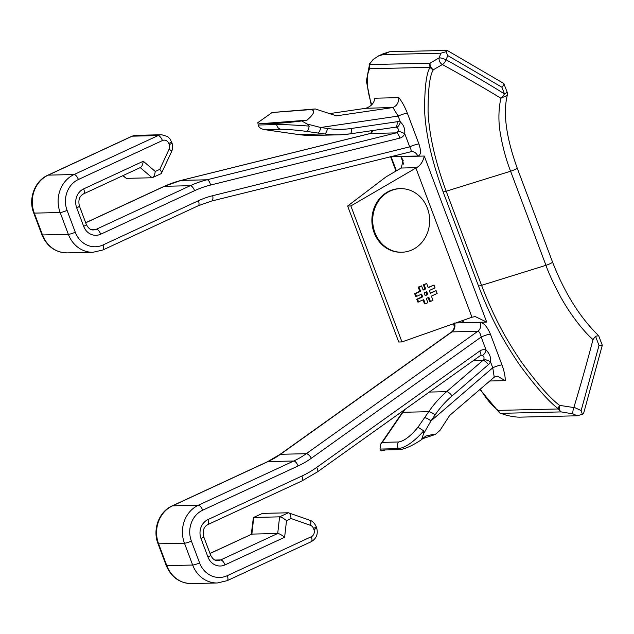 <?xml version="1.0" encoding="UTF-8"?>
<svg xmlns="http://www.w3.org/2000/svg" width="634" height="634" viewBox="0 0 634 634"><rect width="100%" height="100%" fill="white"/><g stroke="black" fill="none" stroke-linecap="round" stroke-linejoin="round"><path stroke-width="0.95" d="M307.046 124.002L309.186 126.111C308.687 129.273 307.878 131.04 306.777 131.412L324.346 133.933A109.032 97.66 88.7 0 0 339.031 134.828L313.18 135.438A109.032 97.66 -91.3 0 1 298.503 134.543L264.774 129.645C260.978 128.987 258.791 127.442 258.197 125.009L257.832 122.655L272.105 112.519L310.977 109.579C315.542 110.395 314.218 113.93 306.999 120.198L301.776 120.967L307.046 124.002L320.638 127.497L327.382 128.472A103.58 92.778 88.7 0 0 351.49 128.456L397.066 121.744A8.337 7.465 -91.3 0 1 400.395 122.093C403.62 124.803 405.078 128.686 404.777 133.742L409.699 146.85A7.267 1.173 159.4 0 1 418.939 143.989C421.317 151.296 420.921 155.322 417.766 156.059L391.693 156.392M435.463 434.29L439.98 430.399L449.672 415.452L494.243 377.167L497.468 376.192L505.219 380.638C505.314 376.39 504.236 371.152 501.985 364.938L490.415 334.166C487.308 326.875 483.932 322.944 480.279 322.365L455.775 322.944M454.427 322.975L454.372 325.614C454.253 328.618 453.27 330.758 451.432 332.05A5.452 2.068 54.5 0 1 451.955 331.891L280.466 454.293L306.317 453.682L477.806 331.281A7.267 6.514 88.7 0 0 480.279 322.365M328.452 113.779L365.675 108.295L392.882 107.487C396.757 105.997 398.746 102.716 398.841 97.644C402.107 101.812 404.952 107.011 407.369 113.224L418.939 143.989M478.504 285.997A5.452 0.88 -20.6 0 0 481.555 285.34C494.972 319.901 506.304 339.459 521.14 361.626C537.188 383.618 550.003 398.2 559.576 405.364L573.833 407.567C572.89 410.364 572.629 412.472 573.049 413.891L561.217 411.91L500.25 413.352L498.023 410.388L558.562 408.962A5.452 4.882 88.7 0 0 561.217 411.91A5.452 3.749 -79.8 0 1 559.576 405.364A5.452 3.717 130 0 0 558.562 408.962C548.743 401.639 535.595 386.716 519.119 364.193C503.895 341.48 492.253 321.438 478.504 285.997L443.126 191.88C431.889 161.385 425.723 134.329 424.614 110.704C424.582 87.207 426.42 72.751 430.145 67.323A5.452 4.636 22.3 0 0 433.41 69.708L442.374 64.533C466.695 77.942 486.191 89.18 500.852 98.238C498.284 110.617 498.269 123.226 500.812 136.064C503.158 148.824 506.423 160.553 510.592 171.235L545.953 265.313C548.679 273.191 553.514 283.628 560.456 296.625C568.967 312.245 582.083 330.005 592.996 339.602C587.005 362.553 580.649 385.1 573.936 407.242L581.14 410.563L582.384 414.295L577.178 415.793L519.825 417.148C516.694 417.204 512.375 416.609 506.859 415.389L499.687 412.996M463.2 320.328L463.264 322.635L462.495 320.574M401.171 168.034L386.106 176.823L347.63 206.026L398.738 342.003L401.972 341.924L471.981 317.23L415.904 168.042L416.546 167.669L401.171 168.034L403.184 160.394L400.854 156.59L403.692 164.143M401.972 341.924L350.864 205.947L347.63 206.026M415.904 168.042L350.864 205.947M400.426 188.647L399.618 188.663A31.803 28.482 88.7 0 0 389.324 191.08A31.803 28.482 88.7 0 0 372.515 226.988A31.803 28.482 88.7 0 0 401.116 252.245L401.924 252.229A31.803 28.482 88.7 0 0 412.219 249.812A31.803 28.482 88.7 0 0 429.02 213.904A31.803 28.482 88.7 0 0 400.426 188.647A31.803 28.482 88.7 0 0 390.132 191.056A31.803 28.482 88.7 0 0 373.323 226.972A31.803 28.482 88.7 0 0 401.924 252.229M420.936 294.39L421.879 296.886L416.768 299.256L417.822 302.053L423.734 299.668L425.311 303.86L427.871 302.68L426.294 298.479L428.846 297.298L430.423 301.491L432.974 300.31L431.397 296.11L437.143 293.447L436.097 290.649L430.351 293.312L429.297 290.515L435.043 287.852L433.989 285.054L428.243 287.717L426.666 283.525L424.114 284.706L425.691 288.906L423.14 290.087L421.562 285.894L419.003 287.075L420.58 291.275L415.476 293.637L416.522 296.435L421.634 294.073L422.688 296.87L417.576 299.232L418.63 302.03M423.044 299.985L424.511 303.884L425.311 303.86M428.148 297.615L429.614 301.515L430.423 301.491M436.097 290.649L430.232 293.011M433.989 285.054L428.132 287.416M426.666 283.525L423.306 284.729L424.883 288.922L423.021 289.786M421.562 285.894L418.194 287.091L419.771 291.291L414.668 293.661L415.722 296.458L416.522 296.435M426.048 292.02L426.983 294.517L425.129 295.381M471.981 317.23L475.207 316.564L486.69 322.08L463.264 322.635M416.546 167.669C420.429 165.522 423.005 161.646 424.281 156.043L486.69 322.08M425.24 295.682L424.186 292.884L426.745 291.703L427.791 294.501L425.24 295.682M421.879 296.886L422.688 296.87M416.768 299.256L417.576 299.232M414.668 293.661L415.476 293.637M419.771 291.291L420.58 291.275M418.194 287.091L419.003 287.075M424.883 288.922L425.691 288.906M423.306 284.729L424.114 284.706M426.983 294.517L427.791 294.501M446.146 59.826C470.412 73.322 489.836 84.671 504.434 93.887A5.452 2.084 122.2 0 1 500.852 98.238L507.279 95.362C502.905 113.201 506.194 137.38 517.138 167.891A5.452 0.88 159.4 0 1 510.592 171.235L446.178 191.222C435.225 161.488 429.194 135.097 428.085 112.044C428.013 89.125 429.789 75.01 433.41 69.708A5.452 4.2 -122.6 0 1 430.129 63.154L439.204 57.797A5.452 4.383 61.7 0 0 442.374 64.533A5.452 2.148 -60.9 0 0 446.146 59.826A5.452 0.975 -159.9 0 0 439.204 57.797L440.884 53.201L446.098 51.703L447.707 55.562L446.146 59.826M583.652 413.241L602.3 345.261L598.662 335.719L595.532 336.242L592.996 339.602M447.35 50.514L503.792 83.482L507.113 92.025A5.452 0.88 159.4 0 1 504.434 93.887L501.938 87.238C504.133 84.813 504.593 83.529 503.333 83.387M446.098 51.703C447.453 50.894 447.715 50.466 446.891 50.419L447.303 50.474M446.891 50.419L389.538 51.766L383.53 54.548L440.884 53.201M383.53 54.548L378.823 55.768L373.093 59.501L369.162 64.589L369.606 68.749A49.064 20.328 -114.9 0 0 371.675 104.737M389.538 51.766L383.023 53.835M369.162 64.589L430.129 63.154A5.452 4.882 88.7 0 0 430.145 67.323L369.606 68.749M601.761 345.261L598.995 345.467L581.14 410.563M583.177 413.011C584.009 413.059 583.74 413.487 582.384 414.295M365.675 108.295C371.12 106.488 374.179 103.12 374.86 98.207L398.841 97.644M392.882 107.487L398.136 116.085A7.267 1.173 159.4 0 1 407.369 113.224M317.61 132.958A5.452 2.393 98.3 0 0 320.638 127.497L398.136 116.085L400.395 122.093A5.452 2.282 110.3 0 1 396.464 127.323C398.176 128.044 398.675 129.384 397.978 131.357A2.885 2.584 -91.3 0 1 396.234 132.878L207.033 179.787L181.189 180.397L370.383 133.489A2.885 2.584 88.7 0 0 372.396 130.588M160.909 173.684C162.193 173.462 161.821 172.02 159.8 169.357L169.08 149.252A5.452 4.882 88.7 0 0 169.238 144.647L168.81 143.498A5.452 4.882 88.7 0 0 162.415 140.55L78.386 179.501A23.624 21.16 88.7 0 0 67.077 210.369L75.28 232.195A23.624 21.16 88.7 0 0 102.993 244.97L198.387 200.748A96.313 86.272 -91.3 0 1 212.707 195.692L409.699 146.85C411.411 149.814 411.617 151.447 410.317 151.748M122.774 175.689L126.293 178.36L152.136 177.758L161.282 173.613L171.608 151.589C172.876 148.697 172.979 145.765 171.917 142.785L169.952 138.846L167.558 136.54L161.622 134.741A10.905 9.764 88.7 0 0 158.096 135.565L74.067 174.524A29.077 26.042 88.7 0 0 60.151 212.517L68.353 234.334A29.077 26.042 88.7 0 0 93.047 252.277L102.859 249.978L198.26 205.749L211.597 201.041L411.593 151.574A7.267 6.514 -91.3 0 1 417.766 156.059M140.233 167.598L152.136 177.758C153.547 177.56 154.585 175.459 155.267 171.457L159.8 169.357M306.777 131.412C295.563 129.978 286.94 129.265 280.925 129.265L264.235 129.582L298.321 134.535A5.452 2.393 -81.7 0 0 298.503 134.543L324.346 133.933A5.452 2.393 98.3 0 0 327.382 128.472M257.832 122.655L260.851 123.685L276.543 123.321A27.262 1.331 -7 0 0 301.776 120.967M309.186 126.111C295.135 125.025 284.309 124.51 276.693 124.573L276.543 123.321M260.851 123.685L306.999 120.198M392.058 107.669L336.44 115.84L315.264 108.945L272.105 112.519M140.162 167.535C141.564 167.344 142.61 165.244 143.292 161.242L155.267 171.457M381.232 450.956L383.507 450.005L399.198 449.633A27.262 7.172 -34.7 0 0 421.555 439.639L423.52 433.87L423.726 430.843L417.964 427.205C410.65 436.176 404.159 441.106 398.477 441.993L382.318 442.374L380.638 444.18L380.004 449.07L381.232 450.956L385.282 449.966M422.688 438.665L433.347 435.138C437.072 433.727 434.536 434.028 425.715 436.057L421.555 439.639M435.439 434.314L433.347 435.138M417.964 427.205L428.75 411.688L402.899 412.29L382.318 442.374M423.52 433.87L430.946 420.96A5.452 1.522 -145.6 0 0 424.637 417.695M423.726 430.843C414.137 441.621 405.728 447.549 398.501 448.634L380.004 449.07M494.243 377.167L492.753 367.791A7.267 1.173 159.4 0 1 501.985 364.938M262.524 513.389L253.386 517.526L262.524 513.389L288.367 512.779C289.817 513.009 290.705 514.919 291.046 518.517L310.438 525.332A5.452 4.882 -91.3 0 1 313.497 528.447L313.933 529.596A5.452 4.882 -91.3 0 1 311.326 536.713L227.289 575.672A23.624 21.16 -91.3 0 1 199.583 562.889L191.381 541.071A23.624 21.16 -91.3 0 1 202.682 510.204L298.083 465.974A96.313 86.272 88.7 0 0 311.381 458.224L481.182 337.026C480.437 333.476 479.312 331.558 477.806 331.281L451.955 331.891A7.267 6.514 -91.3 0 0 454.57 323.372M473.344 360.619L482.957 360.389A2.885 2.584 88.7 0 0 483.687 359.399A5.452 1.133 -156 0 1 490.486 361.784L492.753 367.791L430.946 420.96L435.059 414.953A103.58 92.778 -91.3 0 1 452.026 395.925L488.378 364.653A8.337 7.465 88.7 0 0 490.486 361.784C491.049 357.41 489.591 353.526 486.112 350.134A8.337 7.465 88.7 0 0 479.756 351.014L316.675 467.416A107.217 96.035 -91.3 0 1 301.871 476.047L207.968 519.579A14.534 13.021 88.7 0 0 201.018 538.575L207.952 557.04A14.534 13.021 88.7 0 0 225.007 564.902A5.452 2.259 -114.9 0 0 220.687 559.925L277.708 533.495L251.864 534.097L253.743 517.455L279.594 516.853L288.367 512.779L309.828 520.245C312.388 520.958 314.512 523.066 316.176 526.585A5.452 0.88 -20.6 0 1 313.497 528.447M225.007 564.902L284.626 537.267C281.52 534.819 279.214 533.559 277.708 533.495L279.594 516.853C281.1 516.916 283.406 518.176 286.513 520.625L291.046 518.517M483.687 359.399C484.479 357.663 483.98 356.316 482.173 355.365A2.885 2.584 88.7 0 0 481.309 355.222L480.501 355.516A5.452 2.068 54.5 0 0 479.756 351.014M482.173 355.365A5.452 2.282 110.3 0 0 486.112 350.134L481.182 337.026A7.267 1.173 159.4 0 1 490.415 334.166M253.386 517.526L251.286 534.272M210.005 553.506L251.864 534.097L209.973 553.427M480.334 389.07A49.064 20.328 -114.9 0 0 498.023 410.388M489.71 381.002L505.219 380.638M391.059 156.55L396.416 170.808M453.857 323.625L454.372 324.98M424.281 156.043L400.854 156.59M573.049 413.891L577.178 415.793M447.707 55.562L501.938 87.238M595.532 336.242L598.995 345.467M443.126 191.88A5.452 0.88 -20.6 0 0 446.178 191.222L481.555 285.34L545.953 265.313A5.452 0.88 159.4 0 0 552.499 261.969L517.138 167.891M369.939 133.592A5.452 2.377 76.1 0 1 370.153 133.512A5.452 2.377 76.1 0 1 370.383 133.489L396.234 132.878A5.452 2.377 -103.9 0 1 399.737 138.141A8.337 7.465 -91.3 0 0 404.777 133.742A5.452 1.133 -156 0 0 397.978 131.357M399.737 138.141L210.543 185.049A107.217 96.035 88.7 0 0 194.606 190.675L100.703 234.208A14.534 13.021 -91.3 0 1 83.656 226.338L76.714 207.873A14.534 13.021 -91.3 0 1 83.672 188.877L143.292 161.242M212.707 195.692A5.452 2.377 76.1 0 1 211.597 201.041M410.681 151.669A7.267 6.514 -91.3 0 1 411.593 151.574M93.047 252.277L67.204 252.879A29.077 26.042 -91.3 0 1 42.51 234.945L34.307 213.119A29.077 26.042 -91.3 0 1 48.216 175.135L132.244 136.175A10.905 9.764 -91.3 0 1 135.779 135.351L131.848 136.27A5.452 2.259 65.1 0 1 132.244 136.175L158.096 135.565A5.452 2.259 -114.9 0 1 162.415 140.55M67.204 252.879C55.396 252.562 46.964 246.523 41.907 234.778A5.452 0.88 -20.6 0 0 42.51 234.945L68.353 234.334A5.452 0.88 159.4 0 0 75.28 232.195M41.907 234.778L33.705 212.953A5.452 0.88 -20.6 0 0 34.307 213.119L60.151 212.517A5.452 0.88 159.4 0 0 67.077 210.369M33.705 212.953C27.999 198.814 34.791 180.817 47.819 175.222A5.452 2.259 65.1 0 1 48.216 175.135L74.067 174.524A5.452 2.259 -114.9 0 1 78.386 179.501M169.08 149.252A5.452 1.165 24.8 0 1 171.608 151.589M169.238 144.647A5.452 0.88 -20.6 0 0 171.925 142.801M168.81 143.498A5.452 0.88 -20.6 0 0 171.489 141.636M102.993 244.97A5.452 2.259 65.1 0 1 102.859 249.978M198.387 200.748A5.452 2.259 65.1 0 1 198.26 205.749M126.293 178.36L123.02 175.578M85.701 222.803L164.436 186.301A112.67 100.917 -91.3 0 1 181.189 180.397A5.452 2.377 76.1 0 0 180.959 180.428L370.153 133.512L371.358 132.514L371.825 130.667M85.669 222.724L164.04 186.396A5.452 2.259 65.1 0 1 164.436 186.301L190.287 185.699L96.392 229.223A9.09 8.139 -91.3 0 1 93.452 229.912C90.725 230.197 88.356 228.391 86.335 224.476L79.393 206.01C78.053 200.17 79.44 196.12 83.537 193.885L140.597 167.431M180.738 180.508A5.452 2.377 76.1 0 1 180.959 180.428L164.04 186.396M298.146 134.495A5.452 2.393 -81.7 0 0 298.321 134.535L313.18 135.438M280.925 129.265A5.452 4.882 -91.3 0 1 276.693 124.573L258.197 125.009M315.264 108.945L310.977 109.579M337.026 115.776L335.83 115.863M351.49 128.456A5.452 2.409 81.6 0 1 349.857 133.901L339.031 134.828A109.032 97.66 88.7 0 0 349.73 133.917A5.452 2.409 81.6 0 0 349.857 133.901L395.442 127.196A5.452 2.409 81.6 0 1 395.307 127.204M397.066 121.744A5.452 2.409 81.6 0 1 395.442 127.196L395.592 127.18A2.885 2.584 -91.3 0 1 396.464 127.323M210.543 185.049A5.452 2.377 -103.9 0 0 207.033 179.787A112.67 100.917 88.7 0 0 190.287 185.699A5.452 2.259 -114.9 0 1 194.606 190.675M100.703 234.208A5.452 2.259 -114.9 0 0 96.392 229.223L90.702 229.357M83.656 226.338A5.452 0.88 -20.6 0 0 86.335 224.476M76.714 207.873A5.452 0.88 -20.6 0 0 79.393 206.01M83.672 188.877A5.452 2.259 65.1 0 1 83.537 193.885M398.477 441.993A5.452 4.882 88.7 0 0 398.501 448.634L399.198 449.633M380.638 444.18L402.289 412.536A5.452 1.522 34.4 0 1 402.899 412.29A109.032 97.66 88.7 0 1 404.896 409.477M284.626 537.267L286.513 520.625M311.381 458.224A5.452 2.068 -125.5 0 0 306.317 453.682A90.86 81.382 88.7 0 1 293.764 460.997A5.452 2.259 -114.9 0 1 298.083 465.974M202.682 510.204A5.452 2.259 -114.9 0 0 198.371 505.227L293.764 460.997L267.92 461.607L172.519 505.837A29.077 26.042 88.7 0 0 158.603 543.821L166.805 565.647A29.077 26.042 88.7 0 0 191.5 583.581L217.351 582.971A29.077 26.042 -91.3 0 1 192.657 565.037L184.454 543.211A29.077 26.042 -91.3 0 1 198.371 505.227L172.519 505.837A5.452 2.259 65.1 0 0 172.123 505.924L267.516 461.695A5.452 2.259 65.1 0 1 267.92 461.607A90.86 81.382 -91.3 0 0 280.466 454.293A5.452 2.068 54.5 0 0 279.943 454.451L451.432 332.05M191.381 541.071A5.452 0.88 159.4 0 1 184.454 543.211L158.603 543.821A5.452 0.88 -20.6 0 1 158.009 543.655C152.303 529.517 159.086 511.519 172.123 505.924M199.583 562.889A5.452 0.88 159.4 0 1 192.657 565.037L166.805 565.647A5.452 0.88 -20.6 0 1 166.211 565.48L158.009 543.655M227.289 575.672A5.452 2.259 65.1 0 1 227.162 580.673L311.191 541.721C316.532 538.551 318.339 533.883 316.612 527.734L316.176 526.585M311.326 536.713A5.452 2.259 65.1 0 1 311.191 541.721M313.933 529.596A5.452 0.88 -20.6 0 0 316.612 527.742M310.438 525.332A5.452 2.298 -70.6 0 0 309.852 520.252M215.005 560.06L220.687 559.925A9.09 8.139 88.7 0 1 217.747 560.615C215.029 560.9 212.659 559.085 210.639 555.178L203.696 536.713C202.357 530.864 203.736 526.822 207.841 524.58L301.736 481.055L317.42 471.91L480.501 355.516M207.952 557.04A5.452 0.88 -20.6 0 0 210.639 555.178M201.018 538.575A5.452 0.88 -20.6 0 0 203.696 536.713M207.968 519.579A5.452 2.259 65.1 0 1 207.841 524.58M301.871 476.047A5.452 2.259 65.1 0 1 301.736 481.055M316.675 467.416A5.452 2.068 54.5 0 1 317.42 471.91M488.378 364.653A5.452 1.957 -130.7 0 0 482.957 360.389L446.613 391.661L429.281 392.066M452.026 395.925A5.452 1.957 -130.7 0 0 446.613 391.661A109.032 97.66 -91.3 0 0 428.75 411.688A5.452 1.522 -145.6 0 1 435.059 414.953M383.57 53.581L379.322 55.546M371.27 105.165L366.381 81.097L369.725 63.305M598.662 335.711C579.975 317.555 564.593 292.971 552.499 261.969M390.568 156.669L395.981 171.069M453.381 323.792L454.356 326.375M47.819 175.222L131.848 136.27M161.622 134.741L135.779 135.351M217.351 582.971L227.162 580.673M402.289 412.536L403.993 410.119M191.5 583.581C179.699 583.264 171.267 577.225 166.211 565.48M267.516 461.695L279.943 454.451M499.655 412.98L479.938 389.411M507.279 95.369A5.452 5.452 0 0 0 507.113 92.025"/></g></svg>
